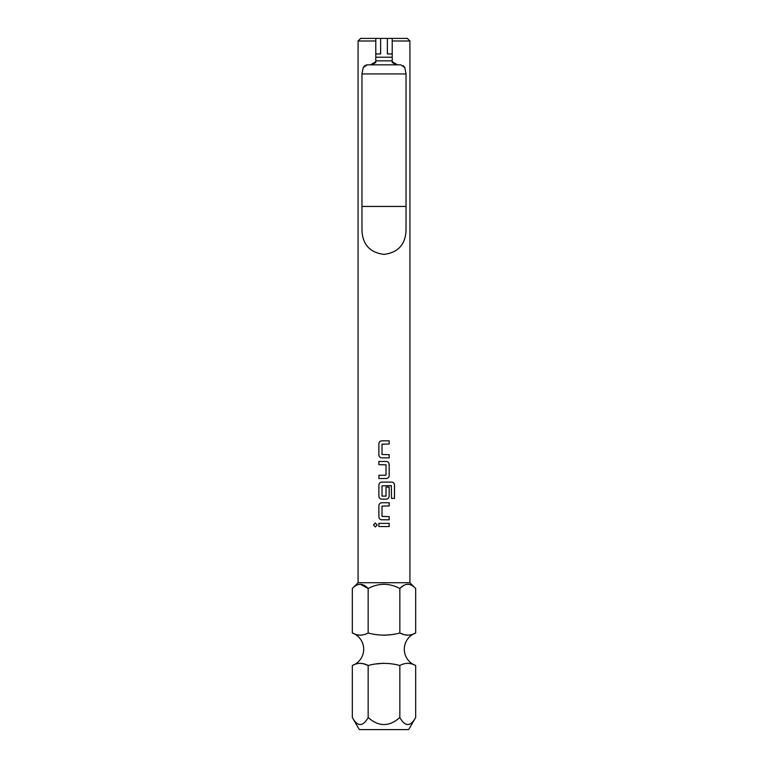 <?xml version="1.0" encoding="UTF-8"?>
<svg xmlns="http://www.w3.org/2000/svg" width="768" height="768" viewBox="0 0 768 768"><rect width="100%" height="100%" fill="white"/><g stroke="black" fill="none" stroke-linecap="round" stroke-linejoin="round"><path stroke-width="1.15" d="M375.341 523.008L373.526 524.976L375.341 526.944M377.203 524.976L375.322 523.008L373.498 524.976L375.322 526.944L377.203 524.976M392.208 53.952L387.37 53.952L387.37 38.4L407.328 38.4L409.92 40.992L409.92 582.72L415.68 588.48C410.438 582.941 405.158 582.941 399.84 588.48L399.84 633.005C389.213 635.827 378.653 635.827 368.16 633.005C362.928 635.827 357.648 635.827 352.32 633.005A17.28 17.28 0 0 1 352.32 665.491C357.552 662.669 362.832 662.669 368.16 665.491C378.749 662.678 389.309 662.678 399.84 665.491C405.072 662.669 410.352 662.669 415.68 665.491A17.28 17.28 0 0 1 415.68 633.005C410.448 635.827 405.168 635.827 399.84 633.005L403.066 634.253M403.814 634.522L407.76 635.261M384 635.261L390.979 634.666M357.014 634.752L360.24 635.261M352.32 717.504C357.59 726.893 362.861 726.893 368.16 717.504C378.72 726.893 389.28 726.893 399.84 717.504C405.101 726.893 410.381 726.893 415.68 717.504L408.691 729.6L359.309 729.6L352.32 717.504L352.32 665.491M360.394 584.237L368.16 588.48C378.71 582.941 389.27 582.941 399.84 588.48L403.69 585.418M407.904 584.237L408.797 584.314M409.92 582.72L358.08 582.72L352.32 588.48C357.648 582.941 362.928 582.941 368.16 588.48L368.16 633.005M364.858 65.53L363.187 67.565L367.2 64.838L366.077 64.992M406.032 73.939L361.968 73.939L361.968 229.286C362.208 244.128 369.552 252.509 384 254.4C398.458 252.499 405.802 244.128 406.032 229.286L406.032 73.939L404.813 67.565L400.8 64.838L367.2 64.838M387.37 38.4L380.63 38.4L380.63 53.952L375.792 53.952M392.208 57.226L375.792 57.226M375.792 61.69L375.792 62.419L372.106 64.838L370.541 64.838L375.792 61.69L375.792 40.992L358.08 40.992L358.08 582.72M392.208 60.864L375.792 60.864M361.968 73.939L363.187 67.565M381.811 440.832C380.026 441.005 379.046 441.994 378.883 443.789C379.037 441.994 380.016 441.005 381.802 440.832L389.174 440.832L389.174 444L382.013 444.221L382.013 454.483L389.174 454.694L389.174 457.872L381.802 457.872C380.016 457.69 379.037 456.71 378.874 454.906C379.046 456.71 380.026 457.699 381.811 457.872M378.874 443.789L378.874 454.906L378.874 443.789M389.174 475.546L389.174 464.429C389.002 462.634 388.032 461.645 386.237 461.472L378.874 461.472L378.874 464.64L386.026 464.851L386.026 475.123L378.874 475.334L378.874 478.512L386.237 478.512C388.032 478.33 389.002 477.341 389.174 475.546L389.155 464.429C388.992 462.634 388.013 461.645 386.237 461.472M394.502 498.403L394.502 485.069C394.358 483.274 393.437 482.285 391.738 482.102L381.802 482.102C380.016 482.285 379.037 483.274 378.874 485.069L378.874 496.186C379.037 497.981 380.016 498.97 381.802 499.152L386.237 499.152C388.032 498.97 389.002 497.981 389.174 496.186L389.174 487.085L386.026 487.085L386.026 496.109L382.013 496.109L382.013 485.837L391.325 485.626L391.536 498.403L394.502 498.403M381.811 502.742C380.026 502.925 379.046 503.904 378.883 505.709C379.037 503.914 380.016 502.925 381.802 502.742L389.174 502.742L389.174 505.92L382.013 506.131L382.013 516.403L389.174 516.614L389.174 519.782L381.802 519.782C380.016 519.61 379.037 518.621 378.874 516.826C379.046 518.621 380.026 519.61 381.811 519.782M378.874 505.709L378.874 516.826L378.874 505.709M378.874 523.382L389.174 523.382L389.174 526.56L378.874 526.56L378.874 523.382L378.883 526.56M409.92 40.992L392.208 40.992L392.208 38.4M397.459 64.838L392.208 61.69L392.208 40.992M395.894 64.838L392.208 62.419L392.208 61.69M358.08 40.992L360.672 38.4L380.63 38.4M375.792 38.4L375.792 40.992M404.813 67.565L403.219 65.587M415.68 633.005L415.68 588.48M352.32 633.005L352.32 588.48M368.16 717.504L368.16 665.491L364.934 664.243M364.186 663.974L360.24 663.235M384 663.235L376.378 663.926M410.986 663.744L407.76 663.235M415.68 717.504L415.68 665.491M399.84 717.504L399.84 665.491M389.155 526.56L389.155 523.382M389.155 505.92L389.155 502.742M389.155 519.782L389.155 516.614M391.536 498.403L394.474 498.403L394.474 485.069C394.33 483.264 393.408 482.285 391.709 482.102M381.811 482.102C380.026 482.285 379.046 483.274 378.883 485.069L378.883 496.186C379.046 497.99 380.026 498.97 381.811 499.152M386.237 499.152C388.013 498.97 388.992 497.981 389.155 496.186L389.155 487.085L386.026 487.085M378.883 461.472L378.883 464.64M378.883 475.334L378.883 478.512M386.237 478.512C388.013 478.339 388.992 477.35 389.155 475.546M389.155 444L389.155 440.832M389.155 457.872L389.155 454.694M406.032 206.448L361.968 206.448"/></g></svg>
